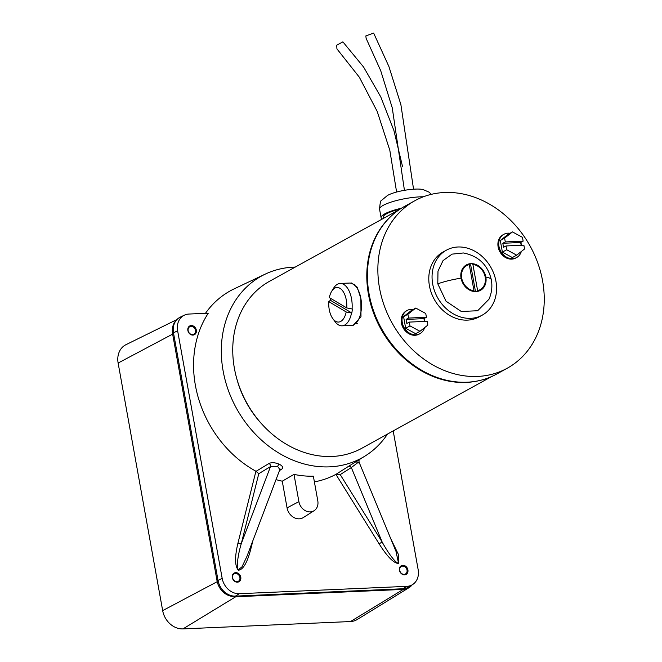 <?xml version="1.0" encoding="UTF-8"?>
<svg xmlns="http://www.w3.org/2000/svg" width="662" height="662" viewBox="0 0 662 662"><rect width="100%" height="100%" fill="white"/><g stroke="black" fill="none" stroke-linecap="round" stroke-linejoin="round"><path stroke-width="0.99" d="M399.434 209.531L269.591 281.259A95.394 78.803 61.1 0 0 234.398 368.32A95.394 78.803 61.1 0 0 361.841 448.248L491.684 376.521M350.479 283.096L351.39 282.972L357.19 287.142L360.873 298.454L360.989 316.742L353.251 325.323L352.25 325.299M480.049 380.427A95.394 78.803 -118.9 0 1 368.444 294.276A95.394 78.803 -118.9 0 1 389.935 217.302M331.662 291.346A17.295 9.02 87.5 0 1 341.906 289.931A17.295 9.02 87.5 0 1 346.739 307.929L329.328 297.602A17.295 9.02 87.5 0 1 331.662 291.346L333.607 288.169A21.201 11.055 87.5 0 1 340.16 283.46A21.201 11.055 87.5 0 1 343.777 284.437A21.201 11.055 87.5 0 1 352.06 308.964L352.35 308.955A21.201 11.055 -92.5 0 1 351.812 312.994L351.522 313.002A21.201 11.055 87.5 0 1 342.022 325.82A21.201 11.055 87.5 0 1 338.406 324.843A21.201 11.055 87.5 0 1 335.08 321.699L332.862 318.712A17.295 9.02 87.5 0 1 328.791 301.64L330.412 300.3L351.812 312.994M342.022 325.82L351.348 325.406A21.201 11.055 -92.5 0 0 361.46 307.218A21.201 11.055 -92.5 0 0 353.103 284.031A21.201 11.055 -92.5 0 0 349.486 283.055L340.16 283.46M330.611 298.363A21.201 11.055 -92.5 0 0 330.412 300.3M351.522 313.002L346.201 311.968A17.295 9.02 87.5 0 1 332.862 318.712M346.739 307.929L352.06 308.964M346.201 311.968L328.791 301.64M473.727 291.843L473.992 290.792A13.778 11.386 -118.9 0 1 461.704 278.139A13.778 11.386 -118.9 0 1 469.284 264.61L468.721 264.014M472.329 263.857L472.9 264.452A13.778 11.386 -118.9 0 1 485.196 277.105A13.778 11.386 -118.9 0 1 477.608 290.626L477.343 291.685M472.9 264.452L477.608 290.626M473.992 290.792L469.284 264.61M475.49 291.611L470.657 264.783M491.345 279.861C492.503 286.53 491.717 293.001 488.97 299.249L477.683 310.735L461.282 311.488L446.039 301.218L437.789 283.824L437.987 271.13L443.068 260.58L452.088 254.125L463.4 252.967C478.535 255.971 487.853 264.932 491.345 279.861A33.067 7.075 169.8 0 0 485.842 277.072A14.539 12.015 -118.9 0 1 480.48 290.345A14.539 12.015 -118.9 0 1 461.05 278.164A14.539 12.015 -118.9 0 1 466.412 264.891A14.539 12.015 -118.9 0 1 485.842 277.072M432.691 284.048A37.097 30.642 -118.9 0 1 446.378 250.195A37.097 30.642 -118.9 0 1 495.946 281.276A37.097 30.642 -118.9 0 1 482.259 315.137A37.097 30.642 -118.9 0 1 432.691 284.048M446.378 250.195L443.118 251.99A37.097 30.642 61.1 0 0 429.431 285.852A37.097 30.642 61.1 0 0 478.99 316.933L482.259 315.137M414.809 200.743L404.35 206.519A95.642 79.01 61.1 0 0 369.065 293.82A95.642 79.01 61.1 0 0 496.848 373.964L507.307 368.188A95.642 79.01 -118.9 0 1 379.516 288.044A95.642 79.01 -118.9 0 1 414.809 200.743A95.642 79.01 -118.9 0 1 542.592 280.887A95.642 79.01 -118.9 0 1 507.307 368.188M400.278 208.969A25.421 5.437 169.8 0 0 383.149 217.359L383.339 218.419M382.247 219.023A27.49 5.875 -10.2 0 1 381.105 217.724A27.49 5.875 -10.2 0 1 401.445 208.224M387.493 434.082A103.86 85.803 -118.9 0 1 365.656 455.663A103.86 85.803 -118.9 0 1 329.626 466.851A103.86 85.803 -118.9 0 1 227.397 387.618A103.86 85.803 -118.9 0 1 265.346 274.076A103.86 85.803 -118.9 0 1 293.688 267.134A103.86 85.803 -118.9 0 1 295.244 267.084M205.468 313.325A105.986 87.558 -118.9 0 1 234.365 288.764L265.346 274.076M393.195 430.929L418.161 569.684A16.682 13.778 -118.9 0 1 412.616 584.554A16.682 13.778 -118.9 0 1 406.824 586.35L239.272 593.706A16.682 13.778 -118.9 0 1 222.159 578.29L177.615 330.71A16.682 13.778 -118.9 0 1 184.4 315.162A16.682 13.778 -118.9 0 1 188.951 314.045L208.298 313.2A105.713 87.326 61.1 0 0 255.921 471.228L258.776 473.694L241.316 543.56C237.377 556.577 236.276 568.981 238.56 569.568L241.986 566.829L246.885 556.51L279.852 469.54L277.651 466.445L270.493 466.602A2.54 2.06 58.8 0 0 269.02 463.474C271.652 462.242 275.044 462.481 279.215 464.194C282.848 466.098 283.634 467.786 281.557 469.275L279.472 470.541M276.037 479.611A105.713 87.326 61.1 0 0 282.26 481.191L293.994 474.389A104.927 86.681 61.1 0 0 313.366 476.193L317.793 500.82A11.08 9.152 -118.9 0 1 314.111 510.7A11.08 9.152 -118.9 0 1 298.901 501.655L293.994 474.389M187.867 330.503A4.957 4.096 61.1 0 0 194.496 334.666A4.957 4.096 61.1 0 0 196.324 330.139A4.957 4.096 61.1 0 0 189.704 325.977A4.957 4.096 61.1 0 0 187.867 330.503M399.451 570.263A4.957 4.096 61.1 0 0 406.079 574.417A4.957 4.096 61.1 0 0 407.908 569.891A4.957 4.096 61.1 0 0 401.28 565.729A4.957 4.096 61.1 0 0 399.451 570.263M232.329 577.595A4.957 4.096 61.1 0 0 238.957 581.749A4.957 4.096 61.1 0 0 240.786 577.223A4.957 4.096 61.1 0 0 234.158 573.069A4.957 4.096 61.1 0 0 232.329 577.595M412.616 584.554L408.868 586.937A16.955 14.01 -118.9 0 1 402.984 588.758L235.432 596.114A16.955 14.01 -118.9 0 1 218.038 580.45L173.494 332.87A16.955 14.01 -118.9 0 1 180.387 317.065L184.4 315.162M314.384 481.878A105.713 87.326 61.1 0 0 335.899 474.364L340.218 474.613L382.139 541.996C389.016 554.673 396.91 564.446 398.466 562.89L395.992 551.355L359.036 462.068C358.986 459.941 359.143 459.056 359.507 459.411M358.357 462.928C359.557 461.712 359.168 461.77 357.174 463.127L351.323 467.538A2.54 2.102 57.5 0 0 348.303 466.487L365.656 455.663M282.26 481.191L287.06 507.853A11.875 9.806 61.1 0 0 303.353 517.543L314.111 510.7M236.764 378.606A90.007 74.351 61.1 0 0 261.953 424.21M255.921 471.228L237.923 543.262C234.654 556.99 234.795 565.977 238.353 570.222C243.078 569.808 247.216 562.808 250.766 549.212A2.54 1.076 14 0 1 249.872 548.624M237.923 543.262A2.54 1.076 -166 0 0 241.316 543.56L270.493 466.602L258.776 473.694M335.899 474.364L379.127 543.841L382.139 541.996L351.323 467.538L340.218 474.613M279.968 469.325A2.54 2.06 -121.2 0 1 281.557 469.275M176.464 320.085A16.955 14.01 61.1 0 0 172.592 333.822L217.037 580.831A16.955 14.01 61.1 0 0 234.422 596.495L401.404 589.163A16.955 14.01 61.1 0 0 404.697 588.568M412.153 584.844A16.955 14.01 -118.9 0 1 409 587.682L357.199 619.524A19.786 16.343 -118.9 0 1 350.512 621.544L182.96 628.9A19.786 16.343 -118.9 0 1 162.67 610.621L118.126 363.041A19.786 16.343 -118.9 0 1 125.979 344.687L176.953 319.547M409 587.682A16.955 14.01 -118.9 0 1 403.266 589.412L235.713 596.768A16.955 14.01 -118.9 0 1 231.675 596.33M402.612 166.882L393.907 130.522L380.782 96.933L363.612 67.077L342.866 41.83L336.693 45.198L336.933 48.88L359.358 77.247L377.232 111.497L389.819 150.282L396.604 192.046M413.551 189.191L400.874 104.571L388.884 66.473L373.658 33.1L365.854 35.93L366.103 38.305L380.708 70.685L392.243 107.782L404.432 190.292M189.365 333.135A4.27 3.533 -118.9 0 1 188.976 327.342A4.27 3.533 -118.9 0 1 194.223 327.847A4.27 3.533 -118.9 0 1 194.611 333.64A4.27 3.533 -118.9 0 1 189.365 333.135M234.936 581.137A4.27 3.533 -118.9 0 1 232.776 575.526A4.27 3.533 -118.9 0 1 237.567 574.02A4.27 3.533 -118.9 0 1 239.727 579.631A4.27 3.533 -118.9 0 1 234.936 581.137M400.965 572.903A4.27 3.533 -118.9 0 1 400.543 567.111A4.27 3.533 -118.9 0 1 405.789 567.574A4.27 3.533 -118.9 0 1 406.211 573.375A4.27 3.533 -118.9 0 1 400.965 572.903M521.3 251.519A13.248 10.948 -118.9 0 1 516.674 257.518A13.248 10.948 -118.9 0 1 498.974 246.421A13.248 10.948 -118.9 0 1 503.865 234.323A13.248 10.948 -118.9 0 1 509.997 233.297M520.721 242.474A13.248 10.948 -118.9 0 1 521.532 245.271M516.674 257.518L515.822 257.99A13.248 10.948 -118.9 0 1 498.122 246.893A13.248 10.948 -118.9 0 1 503.004 234.795L503.865 234.323M521.176 245.288L520.671 242.499L523.146 241.133L505.288 241.92L504.601 238.121L500.298 240.505L502.392 252.123L512.363 257.551L516.666 255.168L524.552 248.962L523.865 245.163L506.016 245.95L506.695 249.748L502.392 252.123M523.146 241.133L522.459 237.335L512.487 231.915L504.601 238.121M512.487 231.915L508.176 234.298L500.298 240.505M506.016 245.95L503.542 247.315L502.814 243.277L505.288 241.92M506.695 249.748L516.666 255.168M520.671 242.499L502.814 243.277M424.582 327.657A13.248 10.948 -118.9 0 1 419.956 333.656A13.248 10.948 -118.9 0 1 402.256 322.56A13.248 10.948 -118.9 0 1 407.147 310.461A13.248 10.948 -118.9 0 1 413.278 309.435M424.003 318.612A13.248 10.948 -118.9 0 1 424.822 321.409M419.956 333.656L419.104 334.136A13.248 10.948 -118.9 0 1 401.404 323.031A13.248 10.948 -118.9 0 1 406.294 310.941L407.147 310.461M424.458 321.426L423.953 318.637L426.427 317.272L408.57 318.058L407.891 314.26L403.58 316.643L405.674 328.269L415.645 333.689L419.956 331.306L427.834 325.1L427.156 321.31L409.298 322.096L409.977 325.886L405.674 328.269M426.427 317.272L425.74 313.482L415.769 308.053L407.891 314.26M415.769 308.053L411.458 310.437L403.58 316.643M409.298 322.096L406.824 323.453L406.104 319.423L408.57 318.058M409.977 325.886L419.956 331.306M423.953 318.637L406.104 319.423M461.05 278.164A33.067 7.075 169.8 0 0 437.789 283.824M423.415 196.771A27.49 5.875 169.8 0 0 394.362 201.116A27.49 5.875 169.8 0 0 379.574 209.209C379.996 203.126 380.683 200.164 381.651 200.313L387.411 195.522C395.338 190.846 417.01 187.627 423.357 189.688L429.05 192.137L431.359 194.338M256.07 471.311L269.02 463.474M173.494 332.87L177.615 330.71M218.038 580.45L222.159 578.29M235.432 596.114L239.272 593.706M402.984 588.758L406.824 586.35M336.039 474.298L348.303 466.487M250.766 549.212L252.925 540.564M379.127 543.841C387.444 556.949 393.998 563.503 398.797 563.519L398.251 554.119L390.729 538.653M298.901 501.655L287.06 507.853M238.353 570.222A2.54 0.952 114.8 0 1 238.56 569.568M398.797 563.519A2.54 1.432 56.7 0 1 398.466 562.89M357.174 463.127A2.54 1.432 56.7 0 1 357.29 460.992M277.651 466.445A2.54 0.952 114.8 0 1 279.215 464.194M218.013 580.293L217.037 580.831M234.422 596.495L235.093 596.131M172.592 333.822L173.568 333.284M402.066 588.799L401.404 589.163M118.126 363.041L172.641 334.12M162.67 610.621L217.21 581.691M182.96 628.9L235.713 596.768M350.512 621.544L403.266 589.412M354.906 284.279L353.582 284.337M357.315 323.685L355.312 323.768M379.574 209.209L381.105 217.724"/></g></svg>
